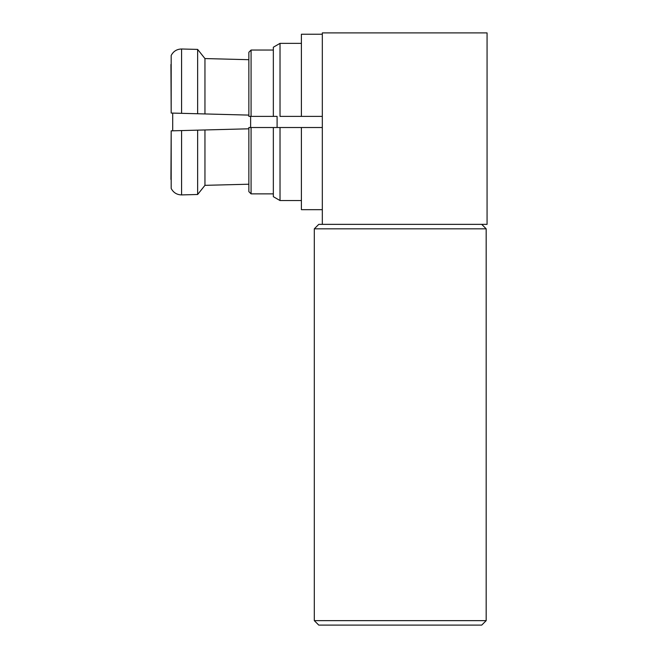 <?xml version="1.0" encoding="UTF-8"?>
<svg xmlns="http://www.w3.org/2000/svg" width="658" height="658" viewBox="0 0 658 658"><rect width="100%" height="100%" fill="white"/><g stroke="black" fill="none" stroke-linecap="round" stroke-linejoin="round"><path stroke-width="0.99" d="M486.18 228.82L314.31 228.82L314.31 620.65L486.18 620.65L486.18 228.82L481.722 224.362M486.18 620.65L481.722 625.1L318.76 625.1L314.31 620.65M314.31 228.82L318.76 224.362L487.068 224.362L487.068 32.9L322.321 32.9L322.321 127.52L251.076 127.52L251.076 193.863L248.856 191.634L248.856 127.52L251.076 127.52M172.709 130.81L172.709 113.094M301.397 200.542L280.02 200.542L273.341 196.684L273.341 127.52L277.092 127.52L277.092 116.384L273.341 116.384L273.341 47.22L280.02 43.362L280.02 116.384L301.397 116.384L301.397 34.232L322.321 34.232M280.02 200.542L280.02 127.52L277.092 127.52M322.321 224.362L322.321 127.52M248.856 116.384L248.856 52.27L251.076 50.041L251.076 116.384L248.856 116.384M251.076 116.384L277.092 116.384M248.856 188.517L248.856 127.52M322.321 209.672L301.397 209.672L301.397 127.52M301.397 116.384L322.321 116.384M248.856 128.803L197.639 130.152L197.639 194.497L204.951 185.342L248.856 184.215L204.951 185.342L197.639 194.497L181.575 194.916C176.854 194.784 173.391 192.629 171.187 188.443L171.187 130.852L181.575 130.58L181.575 194.916M204.951 129.963L204.951 185.342M197.639 130.152L181.575 130.58M170.932 179.453L171.187 130.852M204.951 58.562L197.639 49.408L204.951 58.562L248.856 59.697L204.951 58.562L204.951 113.941L248.856 115.101M197.639 113.752L197.639 49.408L181.575 48.996C176.854 49.12 173.391 51.275 171.187 55.461L171.187 113.053L204.951 113.941M171.187 113.053L170.932 64.459M171.187 55.461C173.391 51.275 176.854 49.12 181.575 48.996L181.575 113.324M250.632 127.52L250.632 116.384M273.341 50.041L251.076 50.041M273.341 193.863L251.076 193.863M301.397 43.362L280.02 43.362"/></g></svg>
